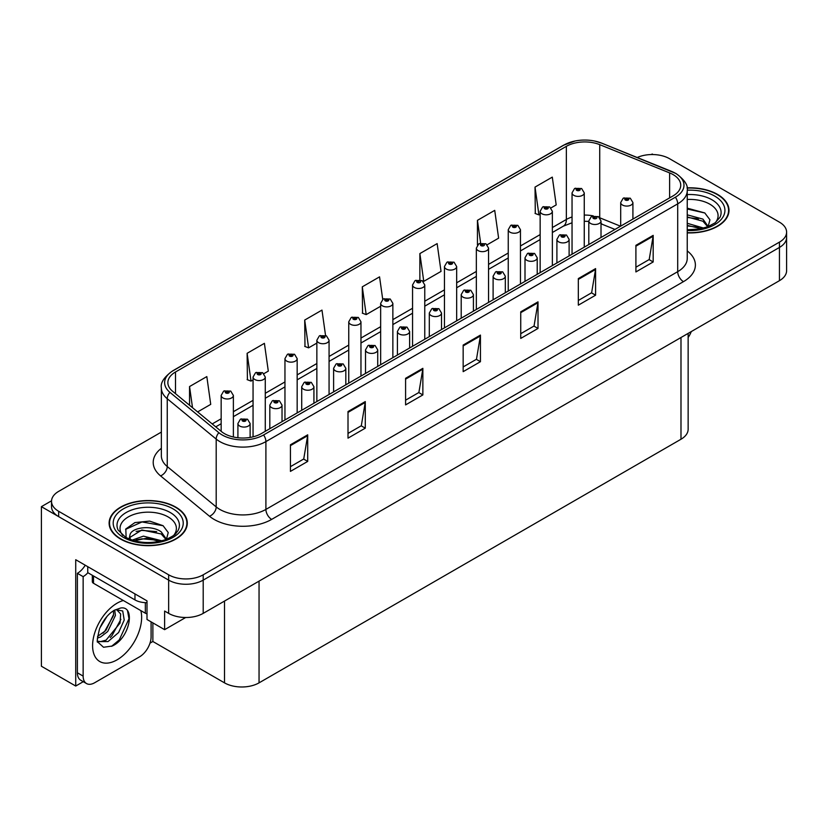 <?xml version="1.0" encoding="UTF-8"?>
<svg xmlns="http://www.w3.org/2000/svg" width="828" height="828" viewBox="0 0 828 828"><rect width="100%" height="100%" fill="white"/><g stroke="black" fill="none" stroke-linecap="round" stroke-linejoin="round"><path stroke-width="1.24" d="M83.266 681.682L75.721 686.039L75.721 559.718L147.001 600.869L147.001 619.489L164.617 629.663L164.617 611.043L168.653 613.372A24.426 14.107 0 0 0 203.202 613.372L779.448 280.671A24.426 14.107 0 0 0 786.6 270.704L786.6 237.46A24.426 14.107 0 0 1 779.448 247.437A24.426 14.107 0 0 0 786.6 237.46L786.6 232.14A24.426 14.107 0 0 0 779.448 222.163L669.469 158.676A24.426 14.107 0 0 0 637.229 157.496M185.679 617.502L164.617 629.663M653.116 154.557L652.195 154.018L651.274 154.557M161.356 432.092L58.674 491.366A24.426 14.107 0 0 0 51.522 501.344A24.426 14.107 0 0 0 58.674 511.311L168.653 574.808A24.426 14.107 0 0 0 203.202 574.808L203.202 580.128L779.448 247.437L203.202 580.128A24.426 14.107 0 0 1 168.653 580.128A24.426 14.107 0 0 0 203.202 580.128L203.202 613.372M75.721 686.039L41.4 666.23L41.4 506.664L168.653 580.128L58.674 516.631A24.426 14.107 0 0 1 51.522 506.664L51.522 501.344M51.533 500.805L41.4 506.664M688.14 333.394L688.14 429.277A24.426 14.107 180 0 1 680.989 439.244L259.05 682.852A24.426 14.107 180 0 1 224.502 682.852L152.869 641.493L152.869 622.873M152.869 641.493L149.992 643.159M687.24 232.875A39.082 22.563 0 0 0 728.992 210.364A39.082 22.563 0 0 0 717.545 194.414A39.082 22.563 0 0 0 687.023 187.863M175.846 507.16A39.082 22.563 0 0 0 133.256 502.265A39.082 22.563 0 0 0 109.12 523.12A39.082 22.563 0 0 0 120.567 539.069A39.082 22.563 0 0 0 163.168 543.965A39.082 22.563 0 0 0 187.294 523.12A39.082 22.563 0 0 0 175.846 507.16M109.534 525.19A39.082 22.563 0 0 0 109.399 525.77M673.102 174.594A26.061 15.049 180 0 1 680.73 185.234A26.061 15.049 180 0 1 673.102 195.874L261.296 433.624A26.061 15.049 180 0 1 221.521 431.616L172.576 391.261A26.061 15.049 180 0 1 167.867 382.629A26.061 15.049 180 0 1 175.495 371.989L566.352 146.339A26.061 15.049 180 0 1 599.72 144.652L669.614 172.907A26.061 15.049 180 0 1 673.102 174.594M675.4 173.269A29.311 16.922 0 0 0 671.487 171.365L601.583 143.109A29.311 16.922 0 0 0 594.545 141.019A29.311 16.922 0 0 0 575.005 141.019A29.311 16.922 0 0 0 564.044 145.014L173.197 370.665A29.311 16.922 0 0 0 169.916 392.337L218.851 432.692A29.311 16.922 0 0 0 263.594 434.959L675.4 197.199A29.311 16.922 0 0 0 675.4 173.269M290.431 444.791L290.431 471.391L307.705 461.413L307.705 434.824L290.431 444.791M290.431 466.671L303.731 458.991L307.633 435.704A6.51 3.757 -120 0 0 307.705 434.824M303.617 459.054L307.705 461.413M348.008 411.547L348.008 438.147L365.283 428.169L365.283 401.58L348.008 411.547M348.008 433.427L361.308 425.747L365.21 402.46A6.51 3.757 -120 0 0 365.283 401.58M361.194 425.809L365.283 428.169M405.585 378.313L405.585 404.902L422.86 394.935L422.86 368.336L405.585 378.313M405.585 400.183L418.885 392.503L422.787 369.216A6.51 3.757 -120 0 0 422.86 368.336M418.771 392.575L422.86 394.935M635.904 245.336L635.904 271.936L653.178 261.958L653.178 235.369L635.904 245.336M635.904 267.216L649.204 259.537L653.106 236.249A6.51 3.757 -120 0 0 653.178 235.369M649.09 259.599L653.178 261.958M578.327 278.581L578.327 305.18L595.591 295.203L595.591 268.603L578.327 278.581M578.327 300.46L591.627 292.77L595.529 269.493A6.51 3.757 -120 0 0 595.591 268.603M591.513 292.843L595.591 295.203M520.74 311.825L520.74 338.414L538.014 328.447L538.014 301.847L520.74 311.825M520.74 333.694L534.05 326.015L537.952 302.737A6.51 3.757 -120 0 0 538.014 301.847M533.936 326.087L538.014 328.447M463.162 345.069L463.162 371.658L480.437 361.691L480.437 335.092L463.162 345.069M463.162 366.939L476.473 359.259L480.364 335.982A6.51 3.757 -120 0 0 480.437 335.092M476.348 359.331L480.437 361.691M203.202 574.808L779.448 242.118A24.426 14.107 0 0 0 786.6 232.14M263.894 373.666L268.303 371.12L264.401 343.341L247.127 353.308L247.406 379.741M197.644 411.92L210.726 404.364L206.824 376.585L189.55 386.552L189.55 405.254M419.868 253.585L423.76 281.365L441.034 271.398L437.143 243.608L419.868 253.585L419.868 279.812M487.185 244.757L498.622 238.153L494.72 210.364L477.445 220.341L477.445 245.067M550.982 207.921L556.199 204.909L552.297 177.12L535.023 187.097L535.302 213.531M325.539 335.423L321.978 310.096L304.704 320.063L304.983 346.497M382.722 299.384L379.555 276.852L362.291 286.83L362.56 313.263M362.291 286.83L366.183 314.609L380.652 306.256M366.183 314.609L362.291 313.15M423.76 281.365L422.694 280.971M477.445 220.341L480.644 243.101M535.023 187.097L538.924 214.887L540.146 214.183M538.924 214.887L535.023 213.427M304.704 320.063L308.606 347.853L316.855 343.092M308.606 347.853L304.704 346.394M247.127 353.308L251.029 381.097L253.057 379.928M251.029 381.097L247.127 379.638M189.55 386.552L192.52 407.697M187.024 525.77A39.082 22.563 0 0 0 186.89 525.19M728.723 213.024A39.082 22.563 0 0 0 728.588 212.434M233.372 436.998L233.372 395.453A6.106 3.529 180 0 1 229.604 398.713A6.106 3.529 180 0 1 222.949 397.947A6.106 3.529 180 0 1 221.159 395.453L223.591 391.22A4.068 2.453 57.8 0 1 225.765 391.344A2.039 1.18 0 0 0 225.827 392.969A2.039 1.18 0 0 0 228.704 392.969A2.039 1.18 0 0 0 228.704 391.302A2.039 1.18 0 0 0 225.889 391.271L228.083 392.13L226.686 392.462L225.765 391.344M226.717 392.482L226.717 391.789M225.889 391.271A4.068 2.246 -117.9 0 0 223.984 390.992A4.068 2.246 -117.9 0 0 223.808 391.106M226.686 392.462L226.665 391.82M250.128 437.432L250.128 423.543A6.106 3.529 180 0 1 246.361 426.803A6.106 3.529 180 0 1 239.706 426.037A6.106 3.529 180 0 1 237.915 423.543L240.348 419.31A4.068 2.453 57.8 0 1 242.521 419.434A2.039 1.18 0 0 0 242.583 421.059A2.039 1.18 0 0 0 245.461 421.059A2.039 1.18 0 0 0 245.461 419.392A2.039 1.18 0 0 0 242.645 419.361L244.829 420.22L243.442 420.552L242.521 419.434M243.473 420.572L243.473 419.879M242.645 419.361A4.068 2.246 -117.9 0 0 240.741 419.082A4.068 2.246 -117.9 0 0 240.565 419.196M243.422 420.541L243.422 419.91M265.27 431.326L265.27 377.04A6.106 3.529 180 0 1 261.503 380.3A6.106 3.529 180 0 1 254.848 379.534A6.106 3.529 180 0 1 253.057 377.04L255.49 372.807A4.068 2.453 57.8 0 1 257.663 372.921A2.039 1.18 0 0 0 257.725 374.546A2.039 1.18 0 0 0 260.603 374.546A2.039 1.18 0 0 0 260.603 372.89A2.039 1.18 0 0 0 257.787 372.848L259.982 373.718L258.584 374.049L258.615 373.366M257.787 372.848A4.068 2.246 -117.9 0 0 255.883 372.579A4.068 2.246 -117.9 0 0 255.707 372.693M258.564 374.039L257.663 372.921M258.584 374.049L258.564 373.397M297.169 412.913L297.169 358.627A6.106 3.529 180 0 1 293.402 361.877A6.106 3.529 180 0 1 286.747 361.122A6.106 3.529 180 0 1 284.956 358.627L287.388 354.384A4.068 2.453 57.8 0 1 289.562 354.508A2.039 1.18 0 0 0 289.624 356.133A2.039 1.18 0 0 0 292.501 356.133A2.039 1.18 0 0 0 292.501 354.467A2.039 1.18 0 0 0 289.686 354.436L291.88 355.305L290.483 355.636L289.562 354.508M290.514 355.647L290.514 354.953M289.686 354.436A4.068 2.246 -117.9 0 0 287.782 354.156A4.068 2.246 -117.9 0 0 287.606 354.27M290.483 355.636L290.462 354.984M329.068 394.49L329.068 340.204A6.106 3.529 180 0 1 325.3 343.465A6.106 3.529 180 0 1 318.645 342.699A6.106 3.529 180 0 1 316.855 340.204L319.287 335.971A4.068 2.453 57.8 0 1 321.461 336.085A2.039 1.18 0 0 0 321.523 337.71A2.039 1.18 0 0 0 324.4 337.71A2.039 1.18 0 0 0 324.4 336.054A2.039 1.18 0 0 0 321.585 336.013L323.779 336.882L322.382 337.213L321.461 336.085M322.413 337.234L322.413 336.541M321.585 336.013A4.068 2.246 -117.9 0 0 319.68 335.744A4.068 2.246 -117.9 0 0 319.504 335.857M322.361 337.203L322.361 336.561M282.027 421.659L282.027 405.13A6.106 3.529 180 0 1 278.26 408.39A6.106 3.529 180 0 1 271.605 407.624A6.106 3.529 180 0 1 269.814 405.13L272.246 400.897A4.068 2.453 57.8 0 1 274.42 401.011A2.039 1.18 0 0 0 274.482 402.636A2.039 1.18 0 0 0 277.359 402.636A2.039 1.18 0 0 0 277.359 400.98A2.039 1.18 0 0 0 274.544 400.938L276.728 401.808L275.341 402.139L275.372 401.456M274.544 400.938A4.068 2.246 -117.9 0 0 272.64 400.669A4.068 2.246 -117.9 0 0 272.464 400.783M275.32 402.129L274.42 401.011M275.341 402.139L275.32 401.487M313.926 403.236L313.926 386.717A6.106 3.529 180 0 1 310.158 389.967A6.106 3.529 180 0 1 303.503 389.212A6.106 3.529 180 0 1 301.713 386.717L304.145 382.474A4.068 2.453 57.8 0 1 306.319 382.598A2.039 1.18 0 0 0 306.381 384.223A2.039 1.18 0 0 0 309.258 384.223A2.039 1.18 0 0 0 309.258 382.557A2.039 1.18 0 0 0 306.443 382.526L308.627 383.395L307.24 383.726L306.319 382.598M307.271 383.737L307.271 383.043M306.443 382.526A4.068 2.246 -117.9 0 0 304.538 382.246A4.068 2.246 -117.9 0 0 304.362 382.36M307.24 383.726L307.219 383.074M345.825 384.823L345.825 368.294A6.106 3.529 180 0 1 342.057 371.555A6.106 3.529 180 0 1 335.402 370.789A6.106 3.529 180 0 1 333.612 368.294L336.044 364.061A4.068 2.453 57.8 0 1 338.217 364.175A2.039 1.18 0 0 0 338.279 365.8A2.039 1.18 0 0 0 341.157 365.8A2.039 1.18 0 0 0 341.157 364.144A2.039 1.18 0 0 0 338.341 364.103L340.525 364.972L339.138 365.303L338.217 364.175M339.169 365.324L339.169 364.63M338.341 364.103A4.068 2.246 -117.9 0 0 336.437 363.834A4.068 2.246 -117.9 0 0 336.261 363.947M339.138 365.303L339.118 364.651M377.723 366.4L377.723 349.882A6.106 3.529 180 0 1 373.956 353.142A6.106 3.529 180 0 1 367.301 352.376A6.106 3.529 180 0 1 365.51 349.882L367.942 345.638A4.068 2.453 57.8 0 1 370.116 345.762A2.039 1.18 0 0 0 370.178 347.387A2.039 1.18 0 0 0 373.055 347.387A2.039 1.18 0 0 0 373.055 345.731A2.039 1.18 0 0 0 370.24 345.69L372.424 346.559L371.037 346.891L371.068 346.207M370.24 345.69A4.068 2.246 -117.9 0 0 368.336 345.421A4.068 2.246 -117.9 0 0 368.16 345.535M371.016 346.87L370.116 345.762M371.037 346.891L371.016 346.239M691.276 331.573A16.291 9.398 -60 0 1 688.14 337.482M112.184 646.047L103.531 647.258L97.776 642.042C96.659 642.963 97.249 638.564 99.536 628.845C102.589 621.559 106.584 615.98 111.521 612.12L114.285 610.257L120.629 608.021C135.792 605.32 130.068 638.212 112.184 646.047M116.458 609.48L120.65 613.972L120.07 623.049L106.056 640.137L100.685 641.586L97.538 641.214M97.642 641.628L108.044 641.576L118.611 632.52L124.221 620.037L122.71 610.971L115.692 609.698L114.223 610.329M99.981 627.759L106.978 616.456M97.383 638.109L100.581 636.97L107.692 631.547L115.413 615.483L114.688 610.101M97.528 636.442L105.86 630.491L113.591 614.428L113.405 610.795M151.089 621.849L151.089 636.877A16.291 9.398 -60 0 1 139.57 656.821L94.661 682.748A16.291 9.398 -60 0 1 86.516 683.555L80.761 680.233A16.291 9.398 -60 0 1 77.387 672.781L77.387 573.318A16.291 9.398 120 0 0 85.232 565.213M87.882 572.728A16.291 9.398 -60 0 1 83.142 576.64L77.387 573.318M86.516 683.555A16.291 9.398 -60 0 1 83.142 676.103L83.142 576.64M134.964 593.924L134.964 599.907A16.291 9.398 0 0 0 147.001 602.66M87.747 566.662L87.747 572.645L134.964 599.907M102.993 633.192L104.649 631.464L113.467 615.566M110.248 637.467L111.956 635.687L120.898 619.323M111.552 646.337L119.273 639.899L128.971 618.733L127.584 611.074M687.24 199.486A28.183 16.27 180 0 1 709.834 204.185A28.183 16.27 180 0 1 715.392 222.628M707.95 227.224L709.948 219.793L704.783 212.941L687.24 208.149M687.054 188.101A38.678 22.335 180 0 1 717.255 194.58A38.678 22.335 180 0 1 728.588 210.364A38.678 22.335 180 0 1 687.24 232.647M687.24 223.291L703.665 228.073M687.24 225.402L701.264 228.663M687.24 214.845L702.931 219.109L708.24 226.572M687.24 216.957L702.931 221.221L707.723 226.768M687.24 208.998L704.876 213.003M687.24 217.433L698.377 218.892M687.24 225.878L698.387 227.338M122.72 535.374A28.183 16.27 180 0 1 131.994 515.13A28.183 16.27 180 0 1 168.136 516.931A28.183 16.27 180 0 1 173.694 535.374M166.252 539.97L168.239 532.549L163.075 525.687L149.63 521.102L134.923 522.582L125.815 528.978L126.104 537.165M175.557 507.326A38.678 22.335 180 0 1 186.89 523.12A38.678 22.335 180 0 1 163.012 543.748A38.678 22.335 180 0 1 120.857 538.904A38.678 22.335 180 0 1 109.534 523.12A38.678 22.335 180 0 1 133.411 502.482A38.678 22.335 180 0 1 175.557 507.326M132.138 540.135L143.441 536.14L161.967 540.829M134.26 540.777L146.949 538.169L159.556 541.409M129.127 539.007L129.996 534.857A18.413 10.629 0 0 0 129.799 536.409A18.413 10.629 0 0 0 130.658 539.618M129.996 534.857C131.331 527.519 151.462 524.61 161.222 531.855L166.531 539.318M129.882 537.434L141.857 529.982L161.222 533.967L166.024 539.514M92.312 575.284L92.312 581.618A4.068 2.349 0 0 0 93.512 583.285L145.335 613.206A4.068 2.349 0 0 0 147.001 613.786M125.608 529.361L141.992 521.94L163.168 525.749M136.123 531.452L141.992 530.386L156.678 531.638M136.144 539.887L141.992 538.821L156.689 540.094M360.967 376.078L360.967 321.792A6.106 3.529 180 0 1 357.199 325.052A6.106 3.529 180 0 1 350.544 324.286A6.106 3.529 180 0 1 348.754 321.792L351.186 317.548A4.068 2.453 57.8 0 1 353.359 317.673A2.039 1.18 0 0 0 353.421 319.297A2.039 1.18 0 0 0 356.299 319.297A2.039 1.18 0 0 0 356.299 317.631A2.039 1.18 0 0 0 353.484 317.6L355.678 318.469L354.28 318.801L353.359 317.673M354.312 318.811L354.312 318.118M353.484 317.6A4.068 2.246 -117.9 0 0 351.579 317.331A4.068 2.246 -117.9 0 0 351.403 317.445M354.28 318.801L354.26 318.149M392.865 357.665L392.865 303.379A6.106 3.529 180 0 1 389.098 306.629A6.106 3.529 180 0 1 382.443 305.863A6.106 3.529 180 0 1 380.652 303.379L383.085 299.136A4.068 2.453 57.8 0 1 385.258 299.26A2.039 1.18 0 0 0 385.32 300.885A2.039 1.18 0 0 0 388.197 300.885A2.039 1.18 0 0 0 388.197 299.219A2.039 1.18 0 0 0 385.382 299.187L387.576 300.046L386.179 300.388L385.258 299.26M386.21 300.398L386.21 299.705M385.382 299.187A4.068 2.246 -117.9 0 0 383.478 298.908A4.068 2.246 -117.9 0 0 383.302 299.022M386.159 300.367L386.159 299.736M424.764 339.242L424.764 284.956A6.106 3.529 180 0 1 420.997 288.216A6.106 3.529 180 0 1 414.342 287.451A6.106 3.529 180 0 1 412.551 284.956L414.983 280.723A4.068 2.453 57.8 0 1 417.157 280.837A2.039 1.18 0 0 0 417.219 282.462A2.039 1.18 0 0 0 420.096 282.462A2.039 1.18 0 0 0 420.096 280.806A2.039 1.18 0 0 0 417.281 280.764L419.237 281.303L418.078 281.965L418.109 281.292M417.281 280.764A4.068 2.246 -117.9 0 0 415.377 280.495A4.068 2.246 -117.9 0 0 415.201 280.609M418.057 281.955L417.157 280.837M418.078 281.965L418.057 281.313M409.622 347.988L409.622 331.469A6.106 3.529 180 0 1 405.855 334.719A6.106 3.529 180 0 1 399.199 333.963A6.106 3.529 180 0 1 397.409 331.469L399.841 327.226A4.068 2.453 57.8 0 1 402.015 327.35A2.039 1.18 0 0 0 402.077 328.975A2.039 1.18 0 0 0 404.954 328.975A2.039 1.18 0 0 0 404.954 327.308A2.039 1.18 0 0 0 402.139 327.277L404.323 328.136L402.936 328.478L402.015 327.35M402.967 328.488L402.967 327.795M402.139 327.277A4.068 2.246 -117.9 0 0 400.234 326.998A4.068 2.246 -117.9 0 0 400.059 327.112M402.936 328.478L402.915 327.826M441.521 329.575L441.521 313.046A6.106 3.529 180 0 1 437.753 316.306A6.106 3.529 180 0 1 431.098 315.54A6.106 3.529 180 0 1 429.308 313.046L431.74 308.813A4.068 2.453 57.8 0 1 433.913 308.927A2.039 1.18 0 0 0 433.975 310.552A2.039 1.18 0 0 0 436.853 310.552A2.039 1.18 0 0 0 436.853 308.896A2.039 1.18 0 0 0 434.038 308.854L436.221 309.724L434.835 310.055L433.913 308.927M434.866 310.076L434.866 309.382M434.038 308.854A4.068 2.246 -117.9 0 0 432.133 308.585A4.068 2.246 -117.9 0 0 431.957 308.699M434.814 310.045L434.814 309.403M473.419 311.152L473.419 294.633A6.106 3.529 180 0 1 469.652 297.894A6.106 3.529 180 0 1 462.997 297.128A6.106 3.529 180 0 1 461.206 294.633L463.639 290.39A4.068 2.453 57.8 0 1 465.812 290.514A2.039 1.18 0 0 0 465.874 292.139A2.039 1.18 0 0 0 468.751 292.139A2.039 1.18 0 0 0 468.751 290.473A2.039 1.18 0 0 0 465.936 290.442L468.12 291.311L466.733 291.642L465.812 290.514M466.764 291.653L466.764 290.959M465.936 290.442A4.068 2.246 -117.9 0 0 464.032 290.162A4.068 2.246 -117.9 0 0 463.856 290.286M466.713 291.622L466.713 290.99M456.663 320.829L456.663 266.544A6.106 3.529 180 0 1 452.895 269.804A6.106 3.529 180 0 1 446.24 269.038A6.106 3.529 180 0 1 444.45 266.544L446.882 262.3A4.068 2.453 57.8 0 1 449.055 262.424A2.039 1.18 0 0 0 449.118 264.049A2.039 1.18 0 0 0 451.995 264.049A2.039 1.18 0 0 0 451.995 262.383A2.039 1.18 0 0 0 449.18 262.352L451.374 263.221L449.977 263.552L449.055 262.424M450.008 263.563L450.008 262.869M449.18 262.352A4.068 2.246 -117.9 0 0 447.275 262.072A4.068 2.246 -117.9 0 0 447.099 262.197M449.956 263.532L449.956 262.9M488.561 302.417L488.561 248.121A6.106 3.529 180 0 1 484.794 251.381A6.106 3.529 180 0 1 478.139 250.615A6.106 3.529 180 0 1 476.348 248.121L478.781 243.887A4.068 2.453 57.8 0 1 480.954 244.012A2.039 1.18 0 0 0 481.016 245.637A2.039 1.18 0 0 0 483.894 245.637A2.039 1.18 0 0 0 483.894 243.97A2.039 1.18 0 0 0 481.078 243.939L483.034 244.467L481.875 245.129L481.906 244.457M481.078 243.939A4.068 2.246 -117.9 0 0 479.174 243.66A4.068 2.246 -117.9 0 0 478.998 243.774M481.855 245.119L480.954 244.012M481.875 245.129L481.855 244.488M520.46 283.994L520.46 229.708A6.106 3.529 180 0 1 516.693 232.968A6.106 3.529 180 0 1 510.038 232.202A6.106 3.529 180 0 1 508.247 229.708L510.679 225.475A4.068 2.453 57.8 0 1 512.853 225.589A2.039 1.18 0 0 0 512.915 227.214A2.039 1.18 0 0 0 515.792 227.214A2.039 1.18 0 0 0 515.792 225.558A2.039 1.18 0 0 0 512.977 225.516L515.171 226.386L513.774 226.717L512.853 225.589M513.805 226.727L513.805 226.034M512.977 225.516A4.068 2.246 -117.9 0 0 511.073 225.247A4.068 2.246 -117.9 0 0 510.897 225.361M513.774 226.717L513.753 226.065M552.359 265.581L552.359 211.295A6.106 3.529 180 0 1 548.591 214.545A6.106 3.529 180 0 1 541.936 213.79A6.106 3.529 180 0 1 540.146 211.295L542.578 207.052A4.068 2.453 57.8 0 1 544.752 207.176A2.039 1.18 0 0 0 544.814 208.801A2.039 1.18 0 0 0 547.691 208.801A2.039 1.18 0 0 0 547.691 207.135A2.039 1.18 0 0 0 544.876 207.103L547.07 207.973L545.673 208.304L544.752 207.176M545.704 208.314L545.704 207.621M544.876 207.103A4.068 2.246 -117.9 0 0 542.971 206.824A4.068 2.246 -117.9 0 0 542.795 206.938M545.673 208.304L545.652 207.652M584.257 247.158L584.257 192.872A6.106 3.529 180 0 1 580.49 196.132A6.106 3.529 180 0 1 573.835 195.367A6.106 3.529 180 0 1 572.044 192.872L574.477 188.639A4.068 2.453 57.8 0 1 576.65 188.753A2.039 1.18 0 0 0 576.712 190.378A2.039 1.18 0 0 0 579.59 190.378A2.039 1.18 0 0 0 579.59 188.722A2.039 1.18 0 0 0 576.774 188.68L578.969 189.55L577.571 189.881L576.65 188.753M577.602 189.902L577.602 189.208M576.774 188.68A4.068 2.246 -117.9 0 0 574.87 188.411A4.068 2.246 -117.9 0 0 574.694 188.525M577.551 189.871L577.551 189.229M505.318 292.739L505.318 276.221A6.106 3.529 180 0 1 501.551 279.471A6.106 3.529 180 0 1 494.896 278.705A6.106 3.529 180 0 1 493.105 276.221L495.537 271.977A4.068 2.453 57.8 0 1 497.711 272.101A2.039 1.18 0 0 0 497.773 273.726A2.039 1.18 0 0 0 500.65 273.726A2.039 1.18 0 0 0 500.65 272.06A2.039 1.18 0 0 0 497.835 272.029L500.019 272.888L498.632 273.219L497.711 272.101M498.663 273.24L498.663 272.547M497.835 272.029A4.068 2.246 -117.9 0 0 495.931 271.75A4.068 2.246 -117.9 0 0 495.755 271.863M498.611 273.209L498.611 272.578M537.217 274.327L537.217 257.798A6.106 3.529 180 0 1 533.449 261.058A6.106 3.529 180 0 1 526.794 260.292A6.106 3.529 180 0 1 525.004 257.798L527.436 253.565A4.068 2.453 57.8 0 1 529.609 253.678A2.039 1.18 0 0 0 529.672 255.303A2.039 1.18 0 0 0 532.549 255.303A2.039 1.18 0 0 0 532.549 253.647A2.039 1.18 0 0 0 529.734 253.606L531.918 254.475L530.531 254.807L530.562 254.124M529.734 253.606A4.068 2.246 -117.9 0 0 527.829 253.337A4.068 2.246 -117.9 0 0 527.653 253.451M530.51 254.796L529.609 253.678M530.531 254.807L530.51 254.155M569.115 255.904L569.115 239.385A6.106 3.529 180 0 1 565.348 242.635A6.106 3.529 180 0 1 558.693 241.879A6.106 3.529 180 0 1 556.902 239.385L559.335 235.142A4.068 2.453 57.8 0 1 561.508 235.266A2.039 1.18 0 0 0 561.57 236.891A2.039 1.18 0 0 0 564.448 236.891A2.039 1.18 0 0 0 564.448 235.224A2.039 1.18 0 0 0 561.632 235.193L563.816 236.063L562.429 236.394L561.508 235.266M562.46 236.404L562.46 235.711M561.632 235.193A4.068 2.246 -117.9 0 0 559.728 234.914A4.068 2.246 -117.9 0 0 559.552 235.028M562.429 236.394L562.409 235.742M601.014 237.491L601.014 220.962A6.106 3.529 180 0 1 597.247 224.222A6.106 3.529 180 0 1 590.592 223.456A6.106 3.529 180 0 1 588.801 220.962L591.233 216.729A4.068 2.453 57.8 0 1 593.407 216.843A2.039 1.18 0 0 0 593.469 218.468A2.039 1.18 0 0 0 596.346 218.468A2.039 1.18 0 0 0 596.346 216.812A2.039 1.18 0 0 0 593.531 216.77L595.477 217.309L594.328 217.971L594.359 217.298M593.531 216.77A4.068 2.246 -117.9 0 0 591.627 216.501A4.068 2.246 -117.9 0 0 591.451 216.615M594.307 217.961L593.407 216.843M594.328 217.971L594.307 217.329M632.913 219.068L632.913 202.549A6.106 3.529 180 0 1 629.145 205.81A6.106 3.529 180 0 1 622.48 205.044A6.106 3.529 180 0 1 620.7 202.549L623.132 198.306A4.068 2.453 57.8 0 1 625.306 198.43A2.039 1.18 0 0 0 625.368 200.055A2.039 1.18 0 0 0 628.245 200.055A2.039 1.18 0 0 0 628.245 198.399A2.039 1.18 0 0 0 625.43 198.358L627.614 199.227L626.227 199.558L625.306 198.43M626.258 199.569L626.258 198.875M625.43 198.358A4.068 2.246 -117.9 0 0 623.525 198.089A4.068 2.246 -117.9 0 0 623.349 198.202M626.227 199.558L626.206 198.906M779.448 280.671L779.448 242.118M168.653 613.372L168.653 574.808M259.05 682.852L259.05 581.121M680.989 439.244L680.989 337.524M224.502 682.852L224.502 601.066M687.24 250.915A40.717 23.505 180 0 1 683.462 281.644L271.656 519.394A8.145 4.699 60 0 1 265.902 509.417L677.708 271.667A32.571 18.806 0 0 0 687.24 258.367L687.24 190.554A32.571 18.806 180 0 1 677.708 203.854A8.145 4.699 -120 0 0 675.4 197.199M271.656 519.394A40.717 23.505 180 0 1 214.079 519.394A40.717 23.505 180 0 1 209.515 516.258L160.57 475.893A40.717 23.505 180 0 1 161.356 448.31M219.834 509.417A32.571 18.806 0 0 0 265.902 509.417L265.902 441.603A32.571 18.806 180 0 1 216.191 439.088L167.246 398.734A32.571 18.806 180 0 1 161.356 387.949L161.356 455.762A32.571 18.806 0 0 0 167.246 466.547L216.191 506.912A32.571 18.806 0 0 0 219.834 509.417M575.005 141.019L563.423 145.273A8.145 4.699 60 0 1 564.044 145.014M173.197 370.665A8.145 4.699 -120 0 0 172.576 370.923C164.089 377.071 160.342 382.743 161.356 387.949M169.916 392.337A8.145 5.444 129.5 0 0 167.246 398.734L167.246 466.547A8.145 5.444 -50.5 0 1 160.57 475.893M218.851 432.692A8.145 5.444 129.5 0 0 216.191 439.088L216.191 506.912A8.145 5.444 -50.5 0 1 209.515 516.258M263.594 434.959A8.145 4.699 60 0 1 265.902 441.603L677.708 203.854L677.708 271.667A8.145 4.699 60 0 0 683.462 281.644M58.674 511.311L58.674 516.631M175.495 371.989L175.495 393.662M669.614 172.907L669.614 197.882M599.72 144.652L599.72 217.681M620.545 226.21L599.865 217.847M593.293 215.891A26.061 15.049 0 0 0 584.257 215.073M572.044 216.988A26.061 15.049 0 0 0 566.352 219.472L552.359 227.555M566.352 146.339L566.352 219.472A14.656 8.466 60 0 1 563.309 226.189L552.359 232.513M540.146 234.603L520.46 245.968M508.247 253.016L488.561 264.38M476.348 271.439L456.663 282.803M444.45 289.852L424.764 301.216M412.551 308.264L392.865 319.629M380.652 326.687L360.967 338.052M348.754 345.1L329.068 356.464M316.855 363.523L297.169 374.887M284.956 381.936L265.27 393.3M253.057 400.348L233.372 411.713M221.159 418.771L212.206 423.936M614.966 229.428L602.629 224.45A14.656 6.862 -68 0 1 601.014 223.105M463.162 345.907L480.364 335.982M520.74 312.663L537.952 302.737M578.327 279.419L595.529 269.493M635.904 246.185L653.106 236.249M405.585 379.152L422.787 369.216M348.008 412.396L365.21 402.46M290.431 445.64L307.633 435.704M140.843 610.619A34.693 20.027 -60 0 1 117.121 659.812A34.693 20.027 -60 0 1 92.591 645.654A34.693 20.027 -60 0 1 117.121 603.167A34.693 20.027 -60 0 1 123.331 600.497M97.559 641.296A18.402 10.629 120 0 0 100.685 641.586M83.142 676.103L77.387 672.781M687.24 194.58A31.195 18.009 180 0 1 711.976 199.796A31.195 18.009 180 0 1 720.008 217.278L715.144 222.815L707.723 226.768L699.515 229.004L687.24 229.77M687.24 190.212A35.014 20.214 180 0 1 714.667 196.07A35.014 20.214 180 0 1 721.726 218.809A35.014 20.214 180 0 1 687.24 230.526M118.114 530.034A31.195 18.009 180 0 1 132.542 509.696A31.195 18.009 180 0 1 170.268 512.542A31.195 18.009 180 0 1 178.299 530.034L177.482 531.472C174.811 533.781 178.175 533.698 166.014 539.514C151.338 544.193 137.831 543.416 125.483 537.206L118.114 530.034M172.969 508.816A35.014 20.214 180 0 1 172.969 537.413A35.014 20.214 180 0 1 123.455 537.413A35.014 20.214 180 0 1 123.455 508.816A35.014 20.214 180 0 1 172.969 508.816M145.335 613.206L145.335 602.639M93.512 583.285L93.512 575.977M687.24 190.554C688.347 185.482 684.601 179.811 676.021 173.528L601.832 143.192L594.545 141.019M563.423 145.273L172.576 370.923M602.629 224.45L601.014 223.839M588.801 221.407L584.257 221.262M572.044 222.784L563.309 226.189M540.146 239.561L520.46 250.925M508.247 257.974L488.561 269.338M476.348 276.397L456.663 287.761M444.45 294.809L424.764 306.174M412.551 313.222L392.865 324.586M380.652 331.645L360.967 343.009M348.754 350.058L329.068 361.422M316.855 368.47L297.169 379.845M284.956 386.893L265.27 398.258M253.057 405.306L233.372 416.67M221.159 423.729L215.746 426.855M233.372 395.453L230.743 391.095L223.984 390.992M221.159 431.316L221.159 395.453M250.128 423.543L247.5 419.196L240.741 419.082M237.915 437.753L237.915 423.543M265.27 377.04L262.642 372.683L255.883 372.579M253.057 436.832L253.057 377.04M297.169 358.627L294.54 354.27L287.782 354.156M284.956 419.962L284.956 358.627M329.068 340.204L326.439 335.847L319.68 335.744M316.855 401.549L316.855 340.204M282.027 405.13L279.398 400.773L272.64 400.669M269.814 428.707L269.814 405.13M313.926 386.717L311.297 382.36L304.538 382.246M301.713 410.295L301.713 386.717M345.825 368.294L343.196 363.937L336.437 363.834M333.612 391.872L333.612 368.294M377.723 349.882L375.094 345.524L368.336 345.421M365.51 373.459L365.51 349.882M728.588 210.364L728.588 213.614M186.89 523.12L186.89 526.36M109.534 523.12L109.534 526.36M360.967 321.792L358.338 317.434L351.579 317.331M348.754 383.126L348.754 321.792M392.865 303.379L390.236 299.022L383.478 298.908M380.652 364.713L380.652 303.379M424.764 284.956L422.135 280.599L415.377 280.495M412.551 346.301L412.551 284.956M409.622 331.469L406.993 327.112L400.234 326.998M397.409 355.036L397.409 331.469M441.521 313.046L438.892 308.689L432.133 308.585M429.308 336.623L429.308 313.046M473.419 294.633L470.79 290.276L464.032 290.162M461.206 318.211L461.206 294.633M456.663 266.544L454.034 262.186L447.275 262.072M444.45 327.878L444.45 266.544M488.561 248.121L485.932 243.774L479.174 243.66M476.348 309.465L476.348 248.121M520.46 229.708L517.831 225.351L511.073 225.247M508.247 291.052L508.247 229.708M552.359 211.295L549.73 206.938L542.971 206.824M540.146 272.629L540.146 211.295M584.257 192.872L581.629 188.515L574.87 188.411M572.044 254.217L572.044 192.872M505.318 276.221L502.689 271.863L495.931 271.75M493.105 299.788L493.105 276.221M537.217 257.798L534.588 253.44L527.829 253.337M525.004 281.375L525.004 257.798M569.115 239.385L566.487 235.028L559.728 234.914M556.902 262.962L556.902 239.385M601.014 220.962L598.385 216.605L591.627 216.501M588.801 244.539L588.801 220.962M632.913 202.549L630.284 198.192L623.525 198.089M620.7 226.127L620.7 202.549"/></g></svg>
